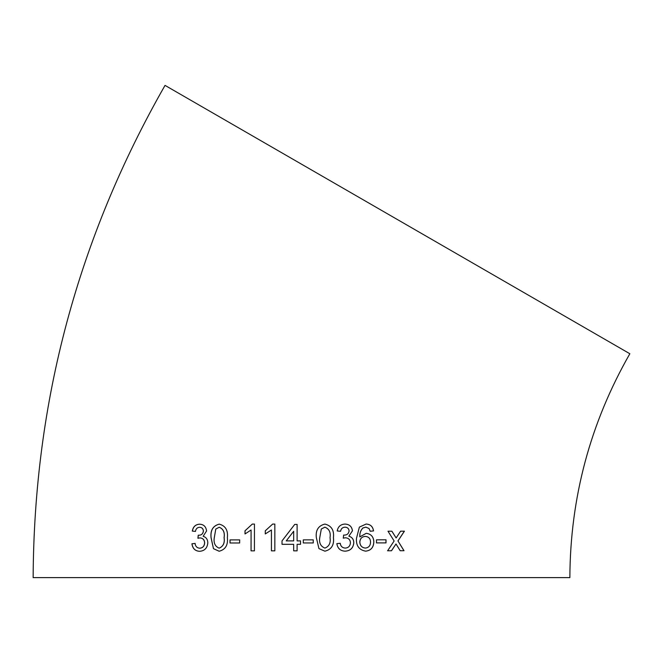 <?xml version="1.0" encoding="UTF-8"?>
<svg xmlns="http://www.w3.org/2000/svg" width="663" height="663" viewBox="0 0 663 663"><rect width="100%" height="100%" fill="white"/><g stroke="black" fill="none" stroke-linecap="round" stroke-linejoin="round"><path stroke-width="0.99" d="M33.15 577.614C33.946 401.969 77.911 237.893 165.037 85.386L629.85 353.744C590.219 423.11 570.23 497.731 569.865 577.614L33.15 577.614L569.865 577.614M400.195 550.729L404.016 550.713L397.982 540.958L404.43 531.171L400.609 531.187L396.126 537.958L391.899 531.212L388.004 531.22L394.129 540.975L387.623 550.771L391.51 550.762L395.993 543.975L400.195 550.729M376.485 542.906L386.015 542.889L386.023 539.798L376.493 539.823L376.485 542.906M359.86 536.856L359.818 536.856C359.553 533.292 360.597 530.325 362.968 527.947L365.852 527.151L369.034 528.519L370.227 531.262L373.542 530.914C372.879 526.53 370.393 524.251 366.084 524.06L359.371 527.11L356.495 538.298C355.932 545.641 358.981 549.925 365.636 551.16C370.841 550.58 373.576 547.522 373.841 541.994C373.659 536.823 371.114 533.939 366.208 533.325L359.86 536.856C359.586 533.301 360.631 530.325 363.001 527.947L365.885 527.151M352.459 530.872C351.896 526.521 349.401 524.259 344.959 524.077C340.641 524.317 338.055 526.604 337.194 530.947L340.6 531.287C341.039 528.684 342.531 527.309 345.067 527.168C347.52 527.317 348.862 528.593 349.086 530.988C348.614 533.781 346.956 535.149 344.122 535.091L343.633 535.058L343.285 538.149L345.481 537.776C348.564 538.049 350.221 539.707 350.429 542.757C350.155 546.097 348.415 547.87 345.216 548.094C342.323 547.845 340.666 546.246 340.252 543.295L336.845 543.635C337.591 548.392 340.343 550.912 345.1 551.177C350.354 550.862 353.255 548.061 353.802 542.782C353.711 539.309 352.061 537.113 348.862 536.185L352.426 530.872C351.871 526.521 349.368 524.259 344.934 524.077M344.122 535.091L343.633 535.058M324.911 524.085C318.348 525.701 315.489 530.218 316.342 537.643L318.936 548.608L324.895 551.185C331.434 549.569 334.276 545.052 333.439 537.643C334.276 530.209 331.434 525.693 324.911 524.085C331.417 525.693 334.26 530.209 333.414 537.643L333.439 537.643M303.289 542.956L313.259 542.956L313.259 539.864L303.289 539.864L303.289 542.956M300.538 540.892L297.107 540.892L297.115 524.425L294.712 524.425L282.024 540.892L282.024 544.323L293.668 544.323L293.668 550.845L297.107 550.845L297.099 544.323L300.538 544.323L300.538 540.892M265.291 533.939L271.432 529.994L271.424 550.845L274.838 550.845L274.838 524.085L272.642 524.085L265.291 530.781L265.291 533.939M245.02 533.955L251.078 530.002L251.045 550.854L254.426 550.854L254.459 524.093L252.288 524.093L245.02 530.79L245.02 533.955M230.003 542.989L239.658 542.98L239.658 539.889L230.011 539.906L230.003 542.989M219.221 524.143C212.98 525.776 210.262 530.301 211.049 537.726L213.469 548.682L219.13 551.243C225.412 549.627 228.155 545.102 227.368 537.685C228.171 530.251 225.453 525.734 219.221 524.143M206.566 530.972C206.036 526.629 203.69 524.367 199.53 524.201C195.51 524.441 193.099 526.737 192.303 531.08L195.444 531.411C195.858 528.809 197.251 527.433 199.613 527.284C201.917 527.425 203.168 528.701 203.367 531.096C202.911 533.889 201.353 535.256 198.701 535.215L198.245 535.174L197.906 538.265L199.961 537.892C202.861 538.157 204.411 539.815 204.61 542.864C204.337 546.196 202.696 547.986 199.696 548.21C196.986 547.97 195.444 546.37 195.079 543.42L191.93 543.776C192.585 548.533 195.137 551.044 199.571 551.301C204.519 550.961 207.27 548.16 207.817 542.881C207.726 539.409 206.168 537.212 203.143 536.292L206.566 530.972M199.613 527.284L199.679 527.284C201.975 527.433 203.226 528.701 203.433 531.104C202.977 533.889 201.419 535.265 198.767 535.215L198.245 535.174M301.508 577.614L552.959 577.614L301.508 577.614M199.596 524.201C195.577 524.45 193.165 526.745 192.369 531.088L195.51 531.419M198.312 535.182L198.767 535.215L198.312 535.182L197.972 538.273M204.61 542.864L204.668 542.864C204.469 539.815 202.928 538.157 200.027 537.9L199.961 537.892M204.668 542.864C204.395 546.204 202.762 547.986 199.754 548.21L199.696 548.21M195.146 543.428L191.93 543.776M191.997 543.784C192.66 548.541 195.204 551.044 199.638 551.301M219.271 524.143C213.038 525.776 210.32 530.301 211.107 537.726L211.049 537.726M211.107 537.726L213.469 548.682M213.527 548.682L219.188 551.243M219.138 548.16L219.188 548.16C223.282 546.436 224.931 542.939 224.127 537.685C224.956 532.397 223.323 528.917 219.221 527.234L215.782 529.066L214.282 537.701C213.453 542.947 215.077 546.436 219.138 548.16C223.232 546.428 224.881 542.939 224.077 537.685C224.906 532.397 223.265 528.908 219.163 527.226M239.699 539.889L230.053 539.906L230.053 542.989M251.078 550.854L251.078 530.002M254.493 524.093L252.321 524.093L245.02 530.79M245.061 530.79L245.053 533.955M271.44 550.845L271.432 529.994M274.863 524.085L272.667 524.085L265.291 530.781M265.316 530.781L265.316 533.939M294.72 524.425L282.024 540.892L282.032 544.323M293.668 544.323L293.676 550.845M286.259 540.892L293.668 540.892L293.684 531.254L286.242 540.892L293.676 540.892L293.676 531.254M313.251 542.956L313.251 539.864M324.887 551.185C331.417 549.569 334.26 545.052 333.414 537.643M324.862 527.168L321.315 529.008L319.765 537.635C318.911 542.873 320.619 546.362 324.878 548.094L324.895 548.102C329.163 546.378 330.87 542.889 330.025 537.635C330.887 532.348 329.171 528.859 324.87 527.176L321.306 529.008L319.765 537.635C318.92 542.881 320.635 546.362 324.895 548.102M340.575 531.287C341.014 528.676 342.506 527.309 345.033 527.168L345.067 527.168M344.097 535.091L343.608 535.058M343.26 538.141L345.481 537.776M345.191 548.094C342.299 547.845 340.641 546.246 340.227 543.287M345.067 551.177C350.321 550.854 353.222 548.061 353.769 542.782L353.802 542.782M353.769 542.782C353.677 539.309 352.036 537.113 348.829 536.185L348.862 536.185M348.829 536.185L352.426 530.872M365.595 551.16C370.799 550.58 373.534 547.522 373.791 541.986L373.841 541.994M373.791 541.986C373.617 536.823 371.073 533.93 366.167 533.317M370.178 531.254L373.542 530.914M373.501 530.906C372.83 526.53 370.352 524.242 366.042 524.06M365.272 536.408L365.238 536.408C361.948 536.64 360.133 538.489 359.81 541.936C360.001 545.649 361.841 547.688 365.338 548.069L365.379 548.069C368.719 547.696 370.435 545.707 370.518 542.102C370.468 538.613 368.719 536.715 365.272 536.408C361.981 536.64 360.175 538.489 359.852 541.944C360.042 545.649 361.882 547.688 365.379 548.069M376.435 542.906L386.015 542.889M385.957 542.881L385.965 539.798M400.137 550.729L404.016 550.713M403.949 550.713L397.982 540.958M397.924 540.958L404.364 531.162M391.841 531.204L396.126 537.958M387.565 550.771L391.452 550.754L395.993 543.975"/></g></svg>
